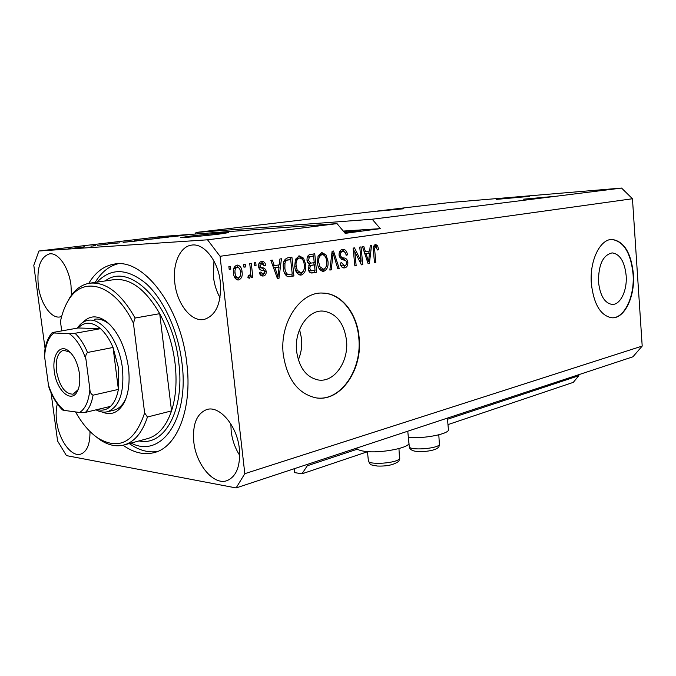 <?xml version="1.0" encoding="UTF-8"?>
<svg xmlns="http://www.w3.org/2000/svg" width="676" height="676" viewBox="0 0 676 676"><rect width="100%" height="100%" fill="white"/><g stroke="black" fill="none" stroke-linecap="round" stroke-linejoin="round"><path stroke-width="1.01" d="M357.46 449.134L307.293 465.772L307.157 464.454M447.977 424.604L573.282 382.371L578.825 375.721L447.495 419.272M578.825 375.721L578.749 374.707M367.474 451.737L301.978 473.817L307.293 465.772M294.263 468.722L294.685 472.617L301.978 473.817M529.3 196.386L496.378 199.403L529.3 196.386M219.539 234.04L228.598 232.629C228.125 232.231 204.549 234.395 190.328 236.127L180.695 237.614C180.931 238.028 205.394 235.78 219.539 234.04M626.153 275.546C624.607 261.587 619.951 254.032 612.177 252.892C603 254.979 598.437 264.654 598.497 281.917C600.102 295.665 604.64 303.169 612.118 304.428C620.382 305.028 627.362 290.367 626.153 275.546M346.458 340.003C343.881 322.739 336.099 313.106 323.111 311.087C308.019 309.642 293.95 330.513 296.62 351.495C299.214 367.981 306.498 377.487 318.48 380.013C334.502 382.641 349.07 361.161 346.458 340.003M298.319 359.835C301.192 353.117 302.265 345.985 301.521 338.448L299.569 329.533M359.083 337.189C356.987 313.233 341.329 293.342 322.984 293.088C300.381 291.322 279.205 322.858 283.286 354.663C287.224 379.413 298.108 393.804 315.945 397.843C340.687 402.338 363.029 369.4 359.083 337.189M317.441 398.029C341.574 400.741 362.505 368.471 358.719 337.18C356.624 313.225 340.966 293.35 322.621 293.097L321.742 293.08M633.387 273.949C631.071 252.647 623.94 241.138 612.008 239.448C599.984 239.076 589.421 261.029 591.348 283.641C593.807 304.454 600.668 315.836 611.924 317.796C624.599 318.818 635.212 296.46 633.387 273.949M612.126 317.805C624.59 318.21 634.832 296.105 633.049 273.957C630.733 252.655 623.602 241.155 611.662 239.456L611.586 239.465M555.25 196.31L523.427 199.192L555.25 196.31M403.673 208.774L377.25 211.208L403.673 208.774M344.642 232.696L360.992 230.33L343.56 231.412M220.317 281.993C218.196 260.742 203.831 242.76 191.528 245.126C179.875 246.512 172.355 264.24 174.814 282.974C177.028 304.124 191.502 322.435 204.338 319.385C216.236 315.354 221.559 302.89 220.317 281.993M213.946 261.004L213.447 276.966C214.36 284.571 216.548 291.466 220.013 297.643M71.462 295.201L70.988 285.196C68.859 267.426 58.237 252.224 49.492 253.889C40.383 256.964 36.665 267.637 38.329 285.897C40.501 303.532 51.122 318.92 60.156 316.917L61.634 316.503M57.325 403.935C56.015 409.022 55.787 414.836 56.649 421.385C58.88 439.983 71.276 457.272 80.647 454.154C86.984 451.762 90.102 444.208 89.976 431.491M239.355 448.754C237.158 425.787 219.539 405.161 206.746 409.546C196.665 413.636 192.347 424.435 193.801 441.927C196.057 464.615 213.709 485.731 227.06 480.619C236.524 476.453 240.622 465.823 239.355 448.754M230.854 423.953L231.184 431.339C232.274 440.194 235.121 448.213 239.718 455.387M408.363 437.457C424.553 438.986 450.791 433.527 448.391 429.268L447.394 418.114M407.772 431.204L408.845 442.526C411.76 447.487 380.385 453.79 364.499 451.289C359.835 450.622 357.224 449.565 356.666 448.112L356.666 448.112M123.04 445.222C133.797 452.878 144.377 455.294 154.77 452.464C177.425 446.667 192.508 408.312 186.813 363.342C180.847 306.515 143.033 257.708 114.176 264.113C103.834 265.888 95.375 272.301 88.793 283.345M51.063 392.807L57.595 441.039L66.442 455.607L236.101 487.937L632.922 356.801L642.2 346.07L632.457 198.752L621.557 188.063L372.18 219.227L196.023 232.46L195.288 234.04M621.557 188.063L448.94 202.606L196.023 232.46M38.912 251.007L161.851 236.49L337.028 223.621L207.54 239.811L38.912 251.007L33.8 265.288L45.089 348.698M175.811 235.992L188.773 234.707L175.811 235.992M172.169 236.735L167.014 236.921L181.362 235.637L172.169 236.735M156.832 238.121L168.62 237.082L156.84 238.18M134.989 240.724L146.853 239.676L134.997 240.774M117.962 242.878L107.754 243.96L117.97 242.929M68.808 248.658L70.346 248.472L68.808 248.658M74.444 248.092L83.925 247.061L74.444 248.092M82.852 246.985L84.356 246.808L82.852 246.985M90.914 246.132L95.527 245.743L90.914 246.132M93.111 245.768L94.589 245.591L93.111 245.768M97.505 245.278L107.636 244.256L97.505 245.278M123.404 242.321L137.101 240.91L123.404 242.321M144.757 239.693L159.249 238.273L144.757 239.693M361.136 261.223L359.75 247.103L361.043 246.909L362.775 264.62L361.406 264.848L354.756 251.523L356.159 265.719L354.858 265.93L353.1 248.092L354.494 247.889L361.136 261.223L359.624 261.282M339.039 255.291C338.946 251.852 340.121 249.892 342.563 249.427L343.121 249.376C345.563 249.596 346.999 251.421 347.439 254.852L346.137 255.291C345.782 252.925 344.752 251.666 343.045 251.523L342.664 251.548C341.118 251.768 340.358 252.925 340.374 255.038C340.991 257.066 342.174 258.038 343.915 257.945C346.036 258.105 347.346 259.567 347.844 262.339C347.963 265.516 346.898 267.358 344.642 267.857L343.983 267.907C341.853 267.704 340.577 266.107 340.163 263.125L341.481 262.668L344.388 265.761C345.825 265.558 346.543 264.477 346.518 262.508L345.926 260.75L341.456 259.297L339.039 255.291M329.846 270.062L332.119 251.219L333.522 251.007L339.217 268.516L337.839 268.744L333.107 253.23L331.257 269.834L329.846 270.062M321.759 252.52L325.959 254.81L327.928 260.868C328.629 266.251 327.209 269.741 323.669 271.329L323.06 271.372C319.706 270.535 317.83 267.654 317.433 262.744L318.117 255.917L321.759 252.52M299.214 255.866L303.583 258.19L305.636 264.367C306.372 269.851 304.901 273.417 301.217 275.039L300.558 275.09C297.077 274.228 295.133 271.296 294.728 266.31L295.437 259.347L299.214 255.866M279.281 264.857L279.923 258.984L281.469 258.756L278.943 278.478L277.49 278.715L270.822 260.345L272.386 260.108L274.262 265.634L279.281 264.857M229.198 269.42L228.877 266.589L230.491 266.344L230.803 269.175L229.198 269.42M642.2 346.07L244.813 473.682L220.055 256.288L207.54 239.811M632.457 198.752L220.055 256.288M233.524 273.349C232.848 269.107 233.997 266.361 236.972 265.119L237.487 265.085C240.293 265.786 241.822 268.051 242.067 271.879C242.701 276.019 241.56 278.706 238.628 279.94L238.045 279.991C235.307 279.306 233.803 277.092 233.524 273.349M243.951 267.189L243.639 264.392L245.219 264.155L245.523 266.952L243.951 267.189M250.534 270.831L249.723 263.488L251.286 263.251L252.841 277.397L251.286 277.65L251.041 275.394L249.478 278.199L247.915 277.675L248.278 275.555L249.368 275.639L250.576 273.772L250.534 270.831M254.497 265.592L254.193 262.82L255.748 262.584L256.052 265.364L254.497 265.592M258.528 266.538C258.384 263.589 259.432 261.899 261.663 261.451L262.237 261.409C264.13 261.595 265.313 262.93 265.795 265.415L264.299 265.896L261.781 263.471L260.032 265.955L260.522 267.181L262.051 267.73C264.206 267.747 265.609 268.989 266.251 271.439C266.336 274.093 265.355 275.597 263.31 275.969L262.634 276.019C260.902 275.918 259.812 274.743 259.381 272.521L260.885 272.022L263.04 273.974L264.764 271.963L264.155 270.873L262.356 270.341C260.26 270.315 258.984 269.048 258.528 266.538M283.413 268.211C282.576 262.643 284.038 259.178 287.782 257.818L291.922 257.201L293.908 276.002L287.689 276.678C285.052 275.098 283.624 272.276 283.413 268.211M307.039 260.497C306.786 256.872 307.969 254.852 310.588 254.421L314.746 253.804L316.647 272.242L311.619 273.003C309.743 272.825 308.628 271.448 308.273 268.887L309.38 264.764L307.039 260.497M369.696 250.957L370.245 245.54L371.563 245.346L369.375 263.53L368.133 263.733L362.488 246.698L363.823 246.495L365.412 251.616L369.696 250.957M375.535 244.518L377.538 245.472L378.653 249.579L377.428 250.002L375.814 246.563L374.555 248.092L375.772 262.474L374.512 262.685L373.372 250.796C372.814 247.517 373.541 245.43 375.535 244.518M337.028 223.621L345.191 233.355L380.267 228.632L372.18 219.227M236.101 487.937L244.813 473.682M229.172 269.234L230.803 269.175M236.431 265.245L239.642 268.837M240.462 271.929L242.067 271.879M240.174 276.247L237.301 279.881M237.715 279.965L238.628 279.94M234.073 276.087L236.659 277.937M235.823 267.223L233.583 269.04M238.442 277.895C240.301 276.847 240.986 274.929 240.487 272.132C240.369 269.445 239.363 267.789 237.462 267.155L237.158 267.172C235.29 268.22 234.606 270.155 235.113 272.96C235.231 275.631 236.228 277.287 238.113 277.92L238.442 277.895M233.49 273.011L235.113 272.96M235.375 267.24L237.158 267.172M243.935 267.012L245.523 266.952M250.61 273.374L250.83 275.394M251.269 277.439L252.841 277.397M249.85 275.428L251.041 275.394M249.207 275.656L248.295 277.929M254.48 265.423L256.052 265.364M261.156 261.561L263.64 264.223M264.198 265.474L265.795 265.415M260.514 263.522L261.781 263.471M259.99 263.547L258.654 264.282M258.485 266.014L260.032 265.955M258.612 267.105L260.522 267.181M258.731 267.24L260.26 267.789C262.246 267.814 263.623 268.913 264.4 271.084M264.654 271.49L266.251 271.439M264.367 273.341L261.942 275.935M262.288 275.994L263.31 275.969M259.601 273.383L261.249 274.025M278.892 264.924L278.605 267.172M277.388 276.636L277.219 277.963M277.413 278.512L278.943 278.478M272.758 265.685L274.262 265.634M276.738 276.653L278.005 276.619L279.036 267.164L273.526 267.797M273.543 267.84L274.997 267.789L278.005 276.619M279.036 267.164L274.997 267.789M290.148 257.463L290.376 259.635M291.905 274.101L292.116 276.053L293.908 276.002M292.116 276.053L287.959 276.738M284.545 273.155L285.94 274.448L287.165 274.591M285.94 274.448L292.226 274.05L290.697 259.626L286.396 260.074L283.81 261.527M283.405 268.059L284.892 268.009C285.002 270.89 285.948 273.019 287.739 274.397M283.421 263.353L284.959 263.294L284.892 268.009M286.396 260.074L288.196 259.998C286.497 260.091 285.424 261.19 284.959 263.294M290.697 259.626L288.196 259.998M298.733 255.967L301.783 258.266L303.583 258.19M301.783 258.266L302.502 259.5M304.192 264.417L305.636 264.367M303.347 271.16L299.798 275.005M300.152 275.073L301.217 275.039M295.978 271.304L298.843 272.943M298.268 258.105L295.192 260.015M300.981 272.867C303.794 271.575 304.876 268.811 304.208 264.561C303.938 260.843 302.493 258.663 299.882 258.021L299.46 258.055C296.68 259.28 295.589 261.975 296.181 266.141L297.229 270.282L300.981 272.867M295.581 270.332L297.229 270.282M294.719 266.192L296.181 266.141M297.66 258.131L299.46 258.055M312.963 254.066L313.182 256.187M313.85 262.71L314.07 264.823M314.644 270.383L314.839 272.301L316.647 272.242M314.839 272.301L310.96 272.935M307.495 262.575L309.278 263.192M307.022 260.319L308.45 260.268L310.816 263.133L314.239 262.651L313.571 256.17L308.983 256.677L307.2 257.539M308.602 270.4L310.166 270.848M308.239 268.406L309.65 268.355L311.551 270.806L315.024 270.324L314.458 264.815L308.746 265.71M308.814 265.668L310.614 265.6L309.65 268.355M314.458 264.815L310.614 265.6M307.639 257.108L309.439 257.032L308.45 260.268M308.983 256.677L310.783 256.593L309.439 257.032M313.571 256.17L310.783 256.593M321.235 252.63L324.15 254.886L325.959 254.81M324.15 254.886L324.717 255.849M326.542 260.919L327.928 260.868M325.562 267.764L322.291 271.287M322.689 271.355L323.669 271.329M318.768 267.933L321.328 269.276M320.745 254.717L317.974 256.314M323.441 269.192C326.153 267.941 327.192 265.229 326.559 261.054C326.288 257.404 324.894 255.258 322.376 254.632L321.987 254.666C319.317 255.849 318.269 258.494 318.835 262.584L319.841 266.64L323.441 269.192M318.261 266.699L319.841 266.64M317.424 262.634L318.835 262.584M320.187 254.742L321.987 254.666M332.026 252.03L332.423 253.255M337.78 268.558L339.217 268.516M331.874 253.28L333.107 253.23M329.871 269.876L331.257 269.834M342.056 249.529L345.064 252.494M346.07 254.911L347.439 254.852M341.414 251.607L342.664 251.548M340.856 251.633L339.301 252.418M339.031 255.097L340.374 255.038M339.445 257.074L342.115 258.021L345.546 260.437M346.509 262.389L347.844 262.339M345.842 265.034L343.256 267.823M343.619 267.89L344.642 267.857M340.67 265.237L342.293 265.854M360.629 261.24L360.883 263.801M361.314 264.671L362.775 264.62M353.438 251.582L354.756 251.523M354.841 265.761L356.159 265.719M353.185 248.971L354.461 251.531M369.079 251.05L368.834 253.111M367.778 261.832L367.71 262.44M368.082 263.581L369.375 263.53M364.136 251.675L365.412 251.616M367.507 261.84L368.572 261.806L369.476 253.077L364.778 253.61M364.803 253.669L366.037 253.618L368.572 261.806M369.476 253.077L366.037 253.618M374.834 244.746L375.729 245.565L377.538 245.472M375.729 245.565L376.27 246.681M377.385 249.638L378.653 249.579M374.082 246.655L375.679 246.579M373.87 246.664L373.439 246.841M373.279 248.151L374.555 248.092M374.496 262.525L375.772 262.474M80.926 247.441L74.842 247.957L80.934 247.484M119.872 242.836L114.658 243.326L119.872 242.836M134.625 241.155L123.083 242.236L134.634 241.205M143.219 240.141L134.152 240.935L143.227 240.183M156.815 238.51L149.945 239.228L156.815 238.56M153.004 238.789L145.492 239.558L153.013 238.839M165.13 237.53L156.105 238.315L165.13 237.572M380.267 228.632L343.281 231.074M83.047 322.283C89.764 315.244 97.682 315.084 106.8 321.81C118.08 331.612 125.297 346.839 128.448 367.499C130.071 381.703 128.66 393.381 124.207 402.516C118.587 412.647 111.202 415.808 102.051 411.988M110.864 325.595L108.743 323.753C103.825 319.925 99.076 318.43 94.479 319.258M75.543 411.921C82.218 423.844 89.823 432.657 98.366 438.361L100.462 440.084C108.599 445.357 116.526 446.971 124.232 444.918C134.583 441.817 142.323 432.513 147.444 417.024L171.535 410.898C175.929 397.158 177.095 381.256 175.042 363.181C172.752 345.073 167.64 328.57 159.713 313.672L135.115 318.024C120.903 293.004 105.642 281.41 89.342 283.252C81.483 284.664 74.935 289.505 69.712 297.778L66.721 303.296M131.085 443.059C160.939 458.92 189.474 419.61 181.988 363.02C178.168 331.122 163.803 299.679 146.269 283.743C127.341 268.186 110.94 267.645 97.057 282.129M157.5 451.5C148.475 452.861 139.383 450.427 130.214 444.208L129.268 443.549M100.462 440.084L94.809 435.792M98.366 438.361C119.424 450.461 134.837 441.986 144.63 412.926L133.434 323.196C114.683 283.962 82.996 275.09 68.513 300.178C64.879 306.034 62.192 313.123 60.451 321.463L61.71 330.902M147.444 417.024L144.63 412.926M133.434 323.196L135.115 318.024M95.274 282.264L95.274 282.264C101.231 272.394 108.777 266.243 117.886 263.801M113.745 410.214L114.1 410.129C118.604 408.929 122.297 405.549 125.187 399.998L126.15 397.919M147.309 438.673L147.917 438.504C158.395 435.369 166.271 426.167 171.535 410.898L159.713 313.672C145.526 289.151 130.181 277.828 113.695 279.703L90.06 283.151M54.325 371.462C51.925 355.796 59.48 343.94 68.217 350.599C73.98 355.221 77.723 362.902 79.438 373.651C80.343 381.222 79.565 387.272 77.123 391.793C70.98 403.58 56.387 390.128 54.325 371.462M70.253 352.34L63.586 350.176C57.747 352.399 55.39 359.421 56.522 371.242C59.53 386.376 65.057 394.024 73.101 394.184L78.162 389.596M77.368 328.13C80.182 323.812 83.638 321.244 87.736 320.416C101.476 316.943 119.356 340.941 122.441 368.352C124.435 392.553 119.441 407.011 107.459 411.743C103.774 412.647 99.972 412.014 96.026 409.842M97.395 409.512C102.279 410.957 106.656 409.909 110.526 406.369C114.345 402.693 116.973 397.04 118.393 389.401L118.689 368.716L113.053 347.472C109.605 339.377 105.431 333.116 100.53 328.68L78.179 327.987L52.931 332.457L52.111 332.719L53.869 332.998C48.427 337.409 45.343 345.284 44.591 356.615L48.427 384.897C52.28 396.533 57.553 405.034 64.245 410.4L79.641 412.478C85.413 408.71 88.826 400.969 89.874 389.241L85.979 359.48C81.779 347.194 76.185 338.558 69.197 333.589L53.869 332.998M69.197 333.589L74.994 333.293L100.53 328.68C91.995 321.615 84.542 321.387 78.179 327.987M89.874 389.241C89.942 392.19 91.007 394.176 93.068 395.181L118.393 389.401L113.053 347.472L87.5 352.483C85.793 354.317 85.286 356.649 85.979 359.48M44.591 356.615L44.439 353.379C45.317 344.49 47.869 337.603 52.111 332.719M49.027 387.694L48.427 384.897M64.245 410.4L62.598 410.002C56.995 404.637 52.474 397.201 49.035 387.694M110.526 406.369L85.413 412.385L79.641 412.478M260.26 267.789L262.051 267.73M275.369 272.876L276.763 272.834M288.17 276.704L289.97 276.653M311.154 272.969L312.473 272.935M310.183 265.271L311.982 265.203M331.519 256.238L332.829 256.179M342.115 258.021L343.915 257.945M366.35 258.342L367.533 258.3M373.346 250.517L374.614 250.458M409.25 446.363L409.276 446.701C409.58 450.689 437.144 448.83 439.4 444.647L438.8 434.82M368.352 460.618L368.395 461.007C368.783 465.223 396.609 463.237 399.499 458.767L398.958 448.594M105.211 280.937C130.324 261.156 172.87 305.104 178.802 362.818C185.013 410.171 164.344 446.752 139.019 440.913M93.068 395.181C91.716 402.938 89.164 408.667 85.413 412.385M74.994 333.293C79.869 337.831 84.035 344.228 87.5 352.483M321.582 311.078L323.111 311.087M191.967 245.075L191.528 245.126M115.055 263.995L114.176 264.113M238.113 277.92L236.33 277.963M237.352 267.155L235.679 267.214M248.996 275.673L248.253 275.69M262.001 263.454L260.37 263.522M262.643 274.008L260.851 274.059M288.61 274.549L286.81 274.6M300.465 272.901L298.674 272.952M299.721 258.029L298.082 258.097M311.551 270.806L309.752 270.865M310.816 263.133L309.017 263.201M322.967 269.225L321.168 269.276M322.232 254.641L320.576 254.717M342.901 251.523L341.245 251.607M343.94 265.803L342.14 265.862M375.814 246.563L374.005 246.655M439.637 444.073L438.952 446.625M408.405 437.457L409.276 446.701C409.411 448.534 410.831 449.912 413.526 450.833C418.765 452.481 435.31 451.475 438.665 447.022M399.854 458.007L398.908 461.032M367.457 451.593L368.395 461.007C371.192 465.781 369.426 464.37 377.157 466.026C386.765 466.415 393.922 464.86 398.629 461.37M108.743 323.753L106.8 321.81M129.403 443.515L130.214 444.208M124.232 444.918L147.3 438.673M68.513 300.178L69.712 297.778M125.187 399.998L124.207 402.516M69.527 351.782L68.217 350.599M107.459 411.743L114.1 410.129M77.833 390.204L77.123 391.793"/></g></svg>
